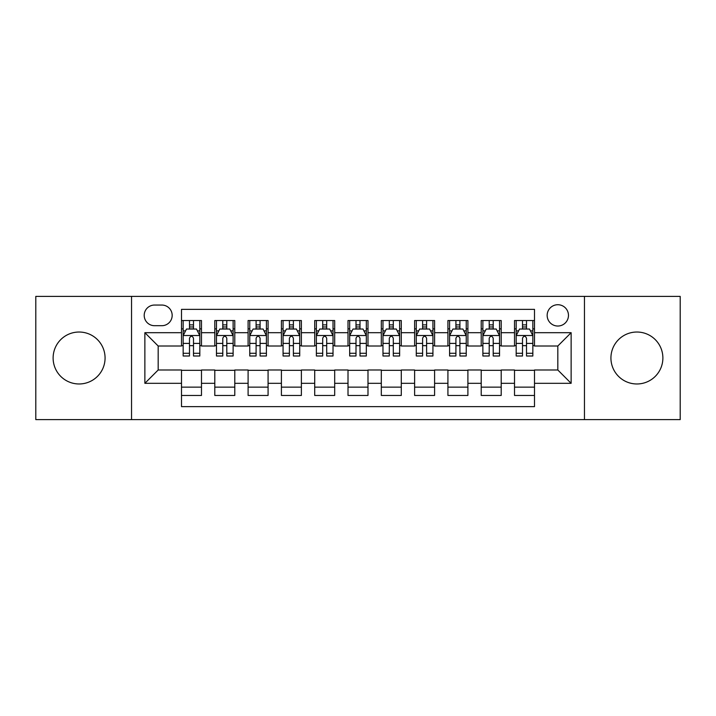 <?xml version="1.0" encoding="UTF-8"?>
<svg xmlns="http://www.w3.org/2000/svg" width="716" height="716" viewBox="0 0 716 716"><rect width="100%" height="100%" fill="white"/><g stroke="black" fill="none" stroke-linecap="round" stroke-linejoin="round"><path stroke-width="1.07" d="M636.909 332.027A25.973 25.973 0 0 0 610.927 358A25.973 25.973 0 0 0 636.909 383.973A25.973 25.973 0 0 0 662.882 358A25.973 25.973 0 0 0 636.909 332.027M79.091 332.027A25.973 25.973 0 0 0 53.118 358A25.973 25.973 0 0 0 79.091 383.973A25.973 25.973 0 0 0 105.073 358A25.973 25.973 0 0 0 79.091 332.027M557.818 304.721A10.659 10.659 0 0 0 547.158 315.371A10.659 10.659 0 0 0 557.818 326.031A10.659 10.659 0 0 0 568.468 315.371A10.659 10.659 0 0 0 557.818 304.721M584.453 419.612L680.2 419.612L680.2 296.388L584.453 296.388L584.453 419.612L131.547 419.612L131.547 296.388L35.8 296.388L35.8 419.612L131.547 419.612M534.503 320.535L514.518 320.535L514.518 332.689L501.2 332.689L501.2 346.007L514.518 346.007L514.518 332.689M501.2 332.689L501.2 320.535L481.215 320.535L481.215 332.689L467.897 332.689L467.897 346.007L481.215 346.007L481.215 332.689M467.897 332.689L467.897 320.535L447.921 320.535L447.921 332.689L434.594 332.689L434.594 346.007L447.921 346.007L447.921 332.689M434.594 332.689L434.594 320.535L414.618 320.535L414.618 332.689L401.291 332.689L401.291 346.007L414.618 346.007L414.618 332.689M401.291 332.689L401.291 320.535L381.315 320.535L381.315 332.689L367.988 332.689L367.988 346.007L381.315 346.007L381.315 332.689M367.988 332.689L367.988 320.535L348.012 320.535L348.012 332.689L334.685 332.689L334.685 346.007L348.012 346.007L348.012 332.689M334.685 332.689L334.685 320.535L314.709 320.535L314.709 332.689L301.382 332.689L301.382 346.007L314.709 346.007L314.709 332.689M301.382 332.689L301.382 320.535L281.406 320.535L281.406 332.689L268.079 332.689L268.079 346.007L281.406 346.007L281.406 332.689M268.079 332.689L268.079 320.535L248.103 320.535L248.103 332.689L234.785 332.689L234.785 346.007L248.103 346.007L248.103 332.689M234.785 332.689L234.785 320.535L214.8 320.535L214.8 346.007L201.482 346.007L201.482 320.535L181.497 320.535M181.497 395.465L201.482 395.465L201.482 369.993L214.8 369.993L214.8 395.465L234.785 395.465L234.785 369.993L248.103 369.993L248.103 383.311L234.785 383.311M248.103 383.311L248.103 395.465L268.079 395.465L268.079 369.993L281.406 369.993L281.406 383.311L268.079 383.311M281.406 383.311L281.406 395.465L301.382 395.465L301.382 369.993L314.709 369.993L314.709 383.311L301.382 383.311M314.709 383.311L314.709 395.465L334.685 395.465L334.685 369.993L348.012 369.993L348.012 383.311L334.685 383.311M348.012 383.311L348.012 395.465L367.988 395.465L367.988 369.993L381.315 369.993L381.315 383.311L367.988 383.311M381.315 383.311L381.315 395.465L401.291 395.465L401.291 369.993L414.618 369.993L414.618 383.311L401.291 383.311M414.618 383.311L414.618 395.465L434.594 395.465L434.594 369.993L447.921 369.993L447.921 383.311L434.594 383.311M447.921 383.311L447.921 395.465L467.897 395.465L467.897 369.993L481.215 369.993L481.215 383.311L467.897 383.311M481.215 383.311L481.215 395.465L501.2 395.465L501.2 369.993L514.518 369.993L514.518 383.311L501.2 383.311M154.522 325.699L161.852 325.699A10.319 10.319 0 0 0 172.171 315.371A10.319 10.319 0 0 0 161.852 305.052L154.522 305.052A10.319 10.319 0 0 0 144.202 315.371A10.319 10.319 0 0 0 154.522 325.699M584.453 296.388L131.547 296.388M534.503 332.689L534.503 309.375L181.497 309.375L181.497 346.007L158.182 346.007L158.182 369.993L181.497 369.993L181.497 406.625L534.503 406.625L534.503 369.993L557.818 369.993L557.818 346.007L534.503 346.007L534.503 332.689L571.135 332.689L571.135 383.311L534.503 383.311M181.497 383.311L144.865 383.311L144.865 332.689L181.497 332.689M514.518 383.311L514.518 395.465L534.503 395.465M181.497 328.859L183.162 328.859M189.489 328.859L193.49 328.859M199.818 328.859L201.482 328.859M181.497 345.676L183.162 345.676M189.489 345.676L193.49 345.676M199.818 345.676L201.482 345.676M181.497 370.324L201.482 370.324M181.497 387.141L201.482 387.141M214.8 345.676L216.465 345.676M222.792 345.676L226.793 345.676M233.121 345.676L234.785 345.676M214.8 328.859L216.465 328.859M222.792 328.859L226.793 328.859M233.121 328.859L234.785 328.859M214.8 370.324L234.785 370.324M214.8 387.141L234.785 387.141M248.103 370.324L268.079 370.324M248.103 387.141L268.079 387.141M248.103 328.859L249.768 328.859M256.095 328.859L260.087 328.859M266.415 328.859L268.079 328.859M248.103 345.676L249.768 345.676M256.095 345.676L260.087 345.676M266.415 345.676L268.079 345.676M281.406 370.324L301.382 370.324M281.406 387.141L301.382 387.141M281.406 328.859L283.071 328.859M289.398 328.859L293.39 328.859M299.718 328.859L301.382 328.859M281.406 345.676L283.071 345.676M289.398 345.676L293.39 345.676M299.718 345.676L301.382 345.676M314.709 370.324L334.685 370.324M314.709 387.141L334.685 387.141M314.709 328.859L316.374 328.859M322.701 328.859L326.693 328.859M333.021 328.859L334.685 328.859M314.709 345.676L316.374 345.676M322.701 345.676L326.693 345.676M333.021 345.676L334.685 345.676M348.012 370.324L367.988 370.324M348.012 387.141L367.988 387.141M348.012 328.859L349.676 328.859M356.004 328.859L359.996 328.859M366.324 328.859L367.988 328.859M348.012 345.676L349.676 345.676M356.004 345.676L359.996 345.676M366.324 345.676L367.988 345.676M381.315 370.324L401.291 370.324M381.315 387.141L401.291 387.141M381.315 328.859L382.979 328.859M389.307 328.859L393.299 328.859M399.626 328.859L401.291 328.859M381.315 345.676L382.979 345.676M389.307 345.676L393.299 345.676M399.626 345.676L401.291 345.676M414.618 370.324L434.594 370.324M414.618 387.141L434.594 387.141M414.618 328.859L416.282 328.859M422.61 328.859L426.602 328.859M432.929 328.859L434.594 328.859M414.618 345.676L416.282 345.676M422.61 345.676L426.602 345.676M432.929 345.676L434.594 345.676M447.921 370.324L467.897 370.324M447.921 387.141L467.897 387.141M447.921 328.859L449.585 328.859M455.913 328.859L459.905 328.859M466.232 328.859L467.897 328.859M447.921 345.676L449.585 345.676M455.913 345.676L459.905 345.676M466.232 345.676L467.897 345.676M481.215 370.324L501.2 370.324M481.215 387.141L501.2 387.141M481.215 328.859L482.879 328.859M489.207 328.859L493.208 328.859M499.535 328.859L501.2 328.859M481.215 345.676L482.879 345.676M489.207 345.676L493.208 345.676M499.535 345.676L501.2 345.676M514.518 370.324L534.503 370.324M514.518 387.141L534.503 387.141M514.518 328.859L516.182 328.859M522.51 328.859L526.511 328.859M532.838 328.859L534.503 328.859M514.518 345.676L516.182 345.676M522.51 345.676L526.511 345.676M532.838 345.676L534.503 345.676M158.182 346.007L144.865 332.689M158.182 369.993L144.865 383.311M571.135 332.689L557.818 346.007M571.135 383.311L557.818 369.993M193.49 324.867L189.489 324.867M199.818 353.283L193.49 353.283L193.49 356.004L199.818 356.004L199.818 335.688L196.479 329.029L186.491 329.029L183.162 335.688L183.162 356.004L189.489 356.004L189.489 353.283L183.162 353.283M183.162 335.688L183.162 320.535M199.818 335.688L199.818 320.535M189.489 329.029L189.489 320.535M193.49 320.535L193.49 329.029M193.49 353.283L193.49 338.185C192.156 335.616 190.823 335.616 189.489 338.185L189.489 353.283M226.793 324.867L222.792 324.867M233.121 353.283L226.793 353.283L226.793 356.004L233.121 356.004L233.121 335.688L229.782 329.029L219.794 329.029L216.465 335.688L216.465 356.004L222.792 356.004L222.792 353.283L216.465 353.283M216.465 335.688L216.465 320.535M233.121 335.688L233.121 320.535M222.792 329.029L222.792 320.535M226.793 320.535L226.793 329.029M226.793 353.283L226.793 338.185C225.459 335.616 224.126 335.616 222.792 338.185L222.792 353.283M260.087 324.867L256.095 324.867M266.415 353.283L260.087 353.283L260.087 356.004L266.415 356.004L266.415 335.688L263.085 329.029L253.097 329.029L249.768 335.688L249.768 356.004L256.095 356.004L256.095 353.283L249.768 353.283M249.768 335.688L249.768 320.535M266.415 335.688L266.415 320.535M256.095 329.029L256.095 320.535M260.087 320.535L260.087 329.029M260.087 353.283L260.087 338.185C258.762 335.616 257.429 335.616 256.095 338.185L256.095 353.283M293.39 324.867L289.398 324.867M299.718 353.283L293.39 353.283L293.39 356.004L299.718 356.004L299.718 335.688L296.388 329.029L286.4 329.029L283.071 335.688L283.071 356.004L289.398 356.004L289.398 353.283L283.071 353.283M283.071 335.688L283.071 320.535M299.718 335.688L299.718 320.535M289.398 329.029L289.398 320.535M293.39 320.535L293.39 329.029M293.39 353.283L293.39 338.185C292.065 335.616 290.732 335.616 289.398 338.185L289.398 353.283M326.693 324.867L322.701 324.867M333.021 353.283L326.693 353.283L326.693 356.004L333.021 356.004L333.021 335.688L329.691 329.029L319.703 329.029L316.374 335.688L316.374 356.004L322.701 356.004L322.701 353.283L316.374 353.283M316.374 335.688L316.374 320.535M333.021 335.688L333.021 320.535M322.701 329.029L322.701 320.535M326.693 320.535L326.693 329.029M326.693 353.283L326.693 338.185C325.368 335.616 324.035 335.616 322.701 338.185L322.701 353.283M359.996 324.867L356.004 324.867M366.324 353.283L359.996 353.283L359.996 356.004L366.324 356.004L366.324 335.688L362.994 329.029L353.006 329.029L349.676 335.688L349.676 356.004L356.004 356.004L356.004 353.283L349.676 353.283M349.676 335.688L349.676 320.535M366.324 335.688L366.324 320.535M356.004 329.029L356.004 320.535M359.996 320.535L359.996 329.029M359.996 353.283L359.996 338.185C358.671 335.616 357.338 335.616 356.004 338.185L356.004 353.283M393.299 324.867L389.307 324.867M399.626 353.283L393.299 353.283L393.299 356.004L399.626 356.004L399.626 335.688L396.297 329.029L386.309 329.029L382.979 335.688L382.979 356.004L389.307 356.004L389.307 353.283L382.979 353.283M382.979 335.688L382.979 320.535M399.626 335.688L399.626 320.535M389.307 329.029L389.307 320.535M393.299 320.535L393.299 329.029M393.299 353.283L393.299 338.185C391.974 335.616 390.641 335.616 389.307 338.185L389.307 353.283M426.602 324.867L422.61 324.867M432.929 353.283L426.602 353.283L426.602 356.004L432.929 356.004L432.929 335.688L429.6 329.029L419.612 329.029L416.282 335.688L416.282 356.004L422.61 356.004L422.61 353.283L416.282 353.283M416.282 335.688L416.282 320.535M432.929 335.688L432.929 320.535M422.61 329.029L422.61 320.535M426.602 320.535L426.602 329.029M426.602 353.283L426.602 338.185C425.268 335.616 423.944 335.616 422.61 338.185L422.61 353.283M459.905 324.867L455.913 324.867M466.232 353.283L459.905 353.283L459.905 356.004L466.232 356.004L466.232 335.688L462.903 329.029L452.915 329.029L449.585 335.688L449.585 356.004L455.913 356.004L455.913 353.283L449.585 353.283M449.585 335.688L449.585 320.535M466.232 335.688L466.232 320.535M455.913 329.029L455.913 320.535M459.905 320.535L459.905 329.029M459.905 353.283L459.905 338.185C458.571 335.616 457.247 335.616 455.913 338.185L455.913 353.283M493.208 324.867L489.207 324.867M499.535 353.283L493.208 353.283L493.208 356.004L499.535 356.004L499.535 335.688L496.206 329.029L486.218 329.029L482.879 335.688L482.879 356.004L489.207 356.004L489.207 353.283L482.879 353.283M482.879 335.688L482.879 320.535M499.535 335.688L499.535 320.535M489.207 329.029L489.207 320.535M493.208 320.535L493.208 329.029M493.208 353.283L493.208 338.185C491.874 335.616 490.55 335.616 489.207 338.185L489.207 353.283M526.511 324.867L522.51 324.867M532.838 353.283L526.511 353.283L526.511 356.004L532.838 356.004L532.838 335.688L529.509 329.029L519.521 329.029L516.182 335.688L516.182 356.004L522.51 356.004L522.51 353.283L516.182 353.283M516.182 335.688L516.182 320.535M532.838 335.688L532.838 320.535M522.51 329.029L522.51 320.535M526.511 320.535L526.511 329.029M526.511 353.283L526.511 338.185C525.177 335.616 523.843 335.616 522.51 338.185L522.51 353.283M214.8 383.311L201.482 383.311M214.8 332.689L201.482 332.689M199.728 335.518L183.242 335.518M183.162 330.864L185.578 330.864M197.401 330.864L199.818 330.864M189.489 343.403L183.162 343.403M199.818 343.403L193.49 343.403M193.49 326.979L189.489 326.979M233.031 335.518L216.545 335.518M216.465 330.864L218.881 330.864M230.704 330.864L233.121 330.864M222.792 343.403L216.465 343.403M233.121 343.403L226.793 343.403M226.793 326.979L222.792 326.979M266.334 335.518L249.848 335.518M249.768 330.864L252.184 330.864M264.007 330.864L266.415 330.864M256.095 343.403L249.768 343.403M266.415 343.403L260.087 343.403M260.087 326.979L256.095 326.979M299.637 335.518L283.151 335.518M283.071 330.864L285.487 330.864M297.31 330.864L299.718 330.864M289.398 343.403L283.071 343.403M299.718 343.403L293.39 343.403M293.39 326.979L289.398 326.979M332.94 335.518L316.454 335.518M316.374 330.864L318.79 330.864M330.613 330.864L333.021 330.864M322.701 343.403L316.374 343.403M333.021 343.403L326.693 343.403M326.693 326.979L322.701 326.979M366.243 335.518L349.757 335.518M349.676 330.864L352.084 330.864M363.916 330.864L366.324 330.864M356.004 343.403L349.676 343.403M366.324 343.403L359.996 343.403M359.996 326.979L356.004 326.979M399.546 335.518L383.06 335.518M382.979 330.864L385.387 330.864M397.21 330.864L399.626 330.864M389.307 343.403L382.979 343.403M399.626 343.403L393.299 343.403M393.299 326.979L389.307 326.979M432.849 335.518L416.363 335.518M416.282 330.864L418.69 330.864M430.513 330.864L432.929 330.864M422.61 343.403L416.282 343.403M432.929 343.403L426.602 343.403M426.602 326.979L422.61 326.979M466.152 335.518L449.666 335.518M449.585 330.864L451.993 330.864M463.816 330.864L466.232 330.864M455.913 343.403L449.585 343.403M466.232 343.403L459.905 343.403M459.905 326.979L455.913 326.979M499.455 335.518L482.969 335.518M482.879 330.864L485.296 330.864M497.119 330.864L499.535 330.864M489.207 343.403L482.879 343.403M499.535 343.403L493.208 343.403M493.208 326.979L489.207 326.979M532.758 335.518L516.272 335.518M516.182 330.864L518.599 330.864M530.422 330.864L532.838 330.864M522.51 343.403L516.182 343.403M532.838 343.403L526.511 343.403M526.511 326.979L522.51 326.979"/></g></svg>
